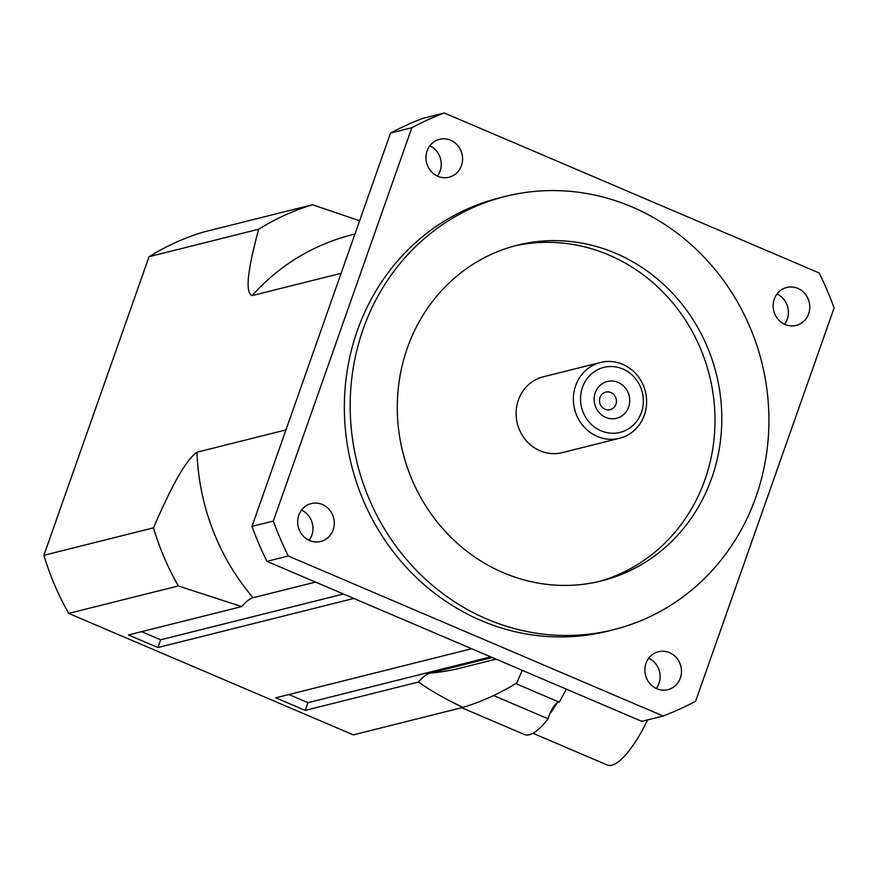 <?xml version="1.0" encoding="UTF-8"?>
<svg xmlns="http://www.w3.org/2000/svg" width="878" height="878" viewBox="0 0 878 878"><rect width="100%" height="100%" fill="white"/><g stroke="black" fill="none" stroke-linecap="round" stroke-linejoin="round"><path stroke-width="1.32" d="M605.765 417.412A18.976 17.725 -104.1 0 1 600.563 384.97A18.976 17.725 -104.1 0 1 629.482 397.317A18.976 17.725 -104.1 0 1 605.765 417.412M605.03 409.247A9.054 8.451 75.9 0 0 610.166 409.675A9.054 8.451 75.9 0 0 616.158 398.842A9.054 8.451 75.9 0 0 605.765 392.115A9.054 8.451 75.9 0 0 599.487 400.192A9.054 8.451 75.9 0 0 605.03 409.247M601.057 430.813A33.496 31.268 -104.1 0 1 591.871 373.556A33.496 31.268 -104.1 0 1 642.894 395.33A33.496 31.268 -104.1 0 1 601.057 430.813M597.303 436.443A39.082 36.481 75.9 0 0 619.495 438.298A39.082 36.481 75.9 0 0 645.385 391.522A39.082 36.481 75.9 0 0 600.497 362.482A39.082 36.481 75.9 0 0 573.4 397.339A39.082 36.481 75.9 0 0 597.303 436.443M619.495 438.298L562.249 452.642A39.082 36.481 -104.1 0 1 540.047 450.787A39.082 36.481 -104.1 0 1 516.143 411.683A39.082 36.481 -104.1 0 1 543.252 376.827L600.497 362.482M437.376 176.061A19.535 18.24 75.9 0 0 429.803 145.825M450.612 140.239A19.535 18.24 -104.1 0 1 462.563 159.796A19.535 18.24 -104.1 0 1 449.009 177.224A19.535 18.24 -104.1 0 1 437.913 176.302A19.535 18.24 -104.1 0 1 425.962 156.745A19.535 18.24 -104.1 0 1 439.516 139.317A19.535 18.24 -104.1 0 1 450.612 140.239M656.283 688.495A19.535 18.24 75.9 0 0 648.71 658.27M669.519 652.672A19.535 18.24 -104.1 0 1 681.471 672.23A19.535 18.24 -104.1 0 1 667.928 689.658A19.535 18.24 -104.1 0 1 656.821 688.736A19.535 18.24 -104.1 0 1 644.869 669.19A19.535 18.24 -104.1 0 1 658.423 651.75A19.535 18.24 -104.1 0 1 669.519 652.672M784.57 324.234A19.535 18.24 75.9 0 0 776.986 293.998M797.806 288.412A19.535 18.24 -104.1 0 1 809.757 307.969A19.535 18.24 -104.1 0 1 796.203 325.398A19.535 18.24 -104.1 0 1 785.097 324.476A19.535 18.24 -104.1 0 1 773.145 304.918A19.535 18.24 -104.1 0 1 786.699 287.49A19.535 18.24 -104.1 0 1 797.806 288.412M309.1 540.321A19.535 18.24 75.9 0 0 301.527 510.085M322.336 504.499A19.535 18.24 -104.1 0 1 334.288 524.056A19.535 18.24 -104.1 0 1 320.733 541.485A19.535 18.24 -104.1 0 1 309.638 540.563A19.535 18.24 -104.1 0 1 297.686 521.016A19.535 18.24 -104.1 0 1 311.24 503.577A19.535 18.24 -104.1 0 1 322.336 504.499M522.256 670.331L516.813 682.919A262.379 244.951 -104.1 0 1 462.904 707.416L353.329 734.864L68.725 613.404A262.379 244.951 -104.1 0 1 43.9 555.302L149.051 256.694A262.379 244.951 -104.1 0 1 202.961 232.187L312.535 204.739L359.618 220.762M598.192 581.708A173.065 161.563 75.9 0 0 709.468 375.466A173.065 161.563 75.9 0 0 514.091 246.049M503.303 572.719A173.065 161.563 -104.1 0 1 397.449 399.545A173.065 161.563 -104.1 0 1 517.482 245.16A173.065 161.563 -104.1 0 1 716.261 373.765A173.065 161.563 -104.1 0 1 601.595 580.896A173.065 161.563 -104.1 0 1 503.303 572.719M486.972 619.089A223.308 208.47 -104.1 0 1 350.388 395.627A223.308 208.47 -104.1 0 1 505.267 196.42A223.308 208.47 -104.1 0 1 761.764 362.362A223.308 208.47 -104.1 0 1 613.81 629.636A223.308 208.47 -104.1 0 1 486.972 619.089M613.81 629.636L607.982 631.095A223.308 208.47 -104.1 0 1 481.155 620.548A223.308 208.47 -104.1 0 1 344.56 397.086A223.308 208.47 -104.1 0 1 499.45 197.879L505.267 196.42M390.49 133.083L411.837 127.727L273.332 521.038L251.986 526.383L390.49 133.083A320.997 299.672 -104.1 0 1 422.944 118.332L444.29 112.977L819.163 272.97A320.997 299.672 -104.1 0 1 834.1 307.948L695.595 701.248A320.997 299.672 -104.1 0 1 663.142 715.998L641.796 721.343L266.934 561.36L288.28 556.004L663.142 715.998M266.934 561.36A320.997 299.672 -104.1 0 1 251.986 526.383M288.28 556.004A320.997 299.672 -104.1 0 1 273.332 521.038M411.837 127.727A320.997 299.672 -104.1 0 1 444.29 112.977M315.509 582.092L253.051 597.731C249.747 598.664 245.972 601.606 241.702 606.588L178.289 585.944A262.379 244.951 -104.1 0 1 153.474 527.843C165.547 500.175 183.019 461.751 196.99 452.203L285.965 429.913M462.904 707.416C444.542 698.592 429.726 690.13 418.466 682.019C422.735 677.048 426.51 674.095 429.803 673.174L492.273 657.523M341.103 273.321L252.129 295.612C242.844 291.88 251.657 255.63 258.626 229.235A262.379 244.951 -104.1 0 1 312.535 204.739M353.834 598.445L157.93 647.525L128.462 634.959L241.702 606.588M149.051 256.694L258.626 229.235M153.474 527.843L43.9 555.302M68.725 613.404L178.289 585.944M418.466 682.019L305.226 710.39L275.769 697.823L471.673 648.732M490.736 656.876L307.948 702.663L305.226 710.39M157.93 647.525L160.652 639.799L141.588 631.666M343.43 594.011L160.652 639.799M288.895 694.531L307.948 702.663M461.652 707.723L524.506 734.546A71.458 20.896 -66.9 0 0 548.135 718.819A13.96 4.083 113.1 0 1 549.946 713.671A13.96 4.083 113.1 0 1 557.3 702.63A13.96 4.083 113.1 0 1 559.231 702.159A71.458 20.896 -66.9 0 0 566.233 689.098M549.946 713.671A66.991 19.59 -66.9 0 0 557.3 702.63M532.946 733.295L607.269 765.023A66.991 19.59 -66.9 0 0 630.953 748.254A66.991 19.59 -66.9 0 0 647.613 719.883M515.715 683.589L559.231 702.159M493.59 695.541L548.135 718.819M253.051 597.731A223.308 208.47 -104.1 0 1 196.99 452.203M496.048 659.137L460.5 668.048A223.308 208.47 -104.1 0 1 429.803 673.174M252.129 295.612A223.308 208.47 -104.1 0 1 351.957 234.832L354.921 234.086"/></g></svg>
